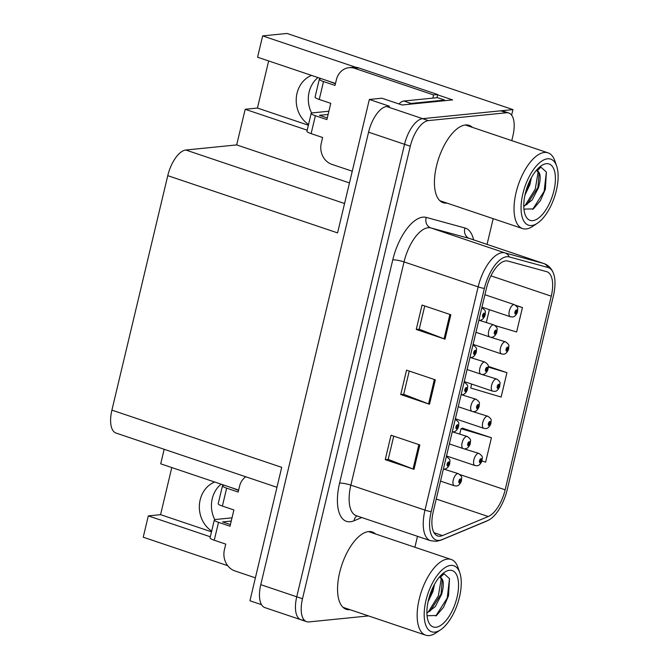 <?xml version="1.0" encoding="UTF-8"?>
<svg xmlns="http://www.w3.org/2000/svg" width="669" height="669" viewBox="0 0 669 669"><rect width="100%" height="100%" fill="white"/><g stroke="black" fill="none" stroke-linecap="round" stroke-linejoin="round"><path stroke-width="1" d="M311.629 113.019A27.195 23.808 84.3 0 1 309.128 92.046A27.195 23.808 84.3 0 1 317.959 77.562M311.545 75.396A27.195 23.808 -95.7 0 0 297.028 93.267A27.195 23.808 -95.7 0 0 308.551 124.467M214.757 519.629A27.195 23.808 84.3 0 1 212.257 498.664A27.195 23.808 84.3 0 1 221.088 484.172M211.68 531.077A27.195 23.808 84.3 0 1 200.156 499.877A27.195 23.808 84.3 0 1 214.674 482.014M437.526 94.822L452.612 99.907L402.01 104.991L381.865 98.209L369.355 99.464L389.509 106.254L386.64 106.538A25.497 11.457 108.6 0 0 368.569 132.178L260.768 584.673A25.497 11.457 108.6 0 0 264.891 607.603L300.866 619.728A25.497 11.457 108.6 0 0 303.191 619.971M276.966 487.291L116.03 433.06A25.497 11.457 -71.4 0 1 111.907 410.13L167.768 175.663L337.569 232.887L369.355 99.464M261.537 604.684L249.93 600.77L281.716 467.347L111.907 410.13M171.791 467.556L160.568 514.662L148.309 515.891L143.233 537.207L227.703 565.673M511.777 140.624L512.889 135.932A25.497 11.457 108.6 0 0 508.774 113.002A25.497 11.457 108.6 0 0 506.441 112.76L428.377 120.604A25.497 11.457 108.6 0 0 410.298 146.243L302.497 598.738L296.743 596.798A25.497 11.457 108.6 0 0 300.866 619.728A25.497 11.457 108.6 0 1 296.743 596.798L404.544 144.303L296.743 596.798L260.768 584.673M508.774 113.002L503.013 111.062A25.497 11.457 108.6 0 0 500.688 110.82L422.624 118.664A25.497 11.457 108.6 0 0 404.544 144.303A25.497 11.457 108.6 0 1 422.624 118.664L512.947 109.582L287.018 33.45L262.658 35.9L355.749 67.268M511.618 115.168L512.947 109.582M167.768 175.663A25.497 11.457 -71.4 0 1 185.84 150.023L236.684 144.914L349.477 182.921M236.684 144.914L245.18 109.281L307.188 130.179M335.495 83.466L257.582 57.216L262.658 35.9M148.309 515.891L210.317 536.789M238.632 490.084L160.711 463.826L164.173 449.284M268.662 60.946L257.44 108.052L245.18 109.281M160.568 514.662L211.504 531.822M257.44 108.052L308.367 125.212M375.543 533.979A40.792 18.331 108.6 0 0 372.29 531.98A40.792 18.331 108.6 0 0 368.569 531.587A40.792 18.331 108.6 0 0 340.672 568.692A40.792 18.331 108.6 0 0 346.233 609.3A40.792 18.331 108.6 0 0 349.962 609.693A40.792 18.331 108.6 0 0 350.029 609.685M343.54 607.795A40.792 18.331 108.6 0 0 344.201 607.753A40.792 18.331 108.6 0 0 344.276 607.745M369.79 532.039A40.792 18.331 108.6 0 0 369.229 531.546M472.414 127.361A40.792 18.331 108.6 0 0 469.161 125.371A40.792 18.331 108.6 0 0 465.432 124.978A40.792 18.331 108.6 0 0 437.543 162.082A40.792 18.331 108.6 0 0 443.104 202.69A40.792 18.331 108.6 0 0 446.825 203.083A40.792 18.331 108.6 0 0 446.9 203.075M440.403 201.185A40.792 18.331 108.6 0 0 441.072 201.143A40.792 18.331 108.6 0 0 441.147 201.135M466.661 125.421A40.792 18.331 108.6 0 0 466.101 124.936M440.152 536.204A27.195 12.218 -71.4 0 1 437.668 535.944A27.195 12.218 -71.4 0 1 433.278 511.484L486.463 288.247A27.195 12.218 -71.4 0 1 507.922 261.069L546.573 271.631A27.195 12.218 -71.4 0 1 546.882 271.723A27.195 12.218 -71.4 0 1 551.273 296.183L505.145 489.817A27.195 12.218 -71.4 0 1 488.228 516.535L442.518 535.576A27.195 12.218 -71.4 0 1 440.152 536.204M439.157 540.385A31.568 14.183 108.6 0 0 441.908 539.666L487.609 520.616A31.568 14.183 108.6 0 0 489.917 519.387A31.568 14.183 108.6 0 0 507.244 489.599L553.372 295.974A31.568 14.183 108.6 0 0 553.589 273.705A31.568 14.183 108.6 0 0 547.919 267.475L509.268 256.913A31.568 14.183 108.6 0 0 484.356 288.456L431.179 511.693A31.568 14.183 108.6 0 0 439.157 540.385M450.839 314.756L422.055 305.064L416.243 329.466L445.019 339.166L450.839 314.756M424.748 305.967L419.204 329.232L444.074 338.823A6.799 1.213 13.4 0 0 445.019 339.166M419.22 329.165L416.243 329.466M419.823 444.927L391.047 435.226L385.227 459.636L414.011 469.337L419.823 444.927M393.74 436.138L388.196 459.402L413.057 468.994A6.799 1.213 13.4 0 0 414.011 469.337M388.212 459.335L385.227 459.636M435.327 379.841L406.551 370.141L400.731 394.551L429.515 404.252L435.327 379.841M409.244 371.052L403.7 394.317L428.57 403.909A6.799 1.213 13.4 0 0 429.515 404.252M403.716 394.25L400.731 394.551M302.497 598.738A25.497 11.457 108.6 0 0 306.619 621.668A25.497 11.457 108.6 0 0 308.944 621.911L368.544 615.923M414.905 547.242L417.506 536.321M487.057 244.386L493.178 218.671M481.906 461.033L485.619 462.137L491.431 437.735L462.605 428.227M495.11 325.577L516.627 331.966L522.447 307.564L515.598 305.256M471.662 384.073L470.725 388.02L501.123 397.052L506.943 372.65L488.236 366.344M506.943 372.65L488.286 367.105M491.431 437.735L461.033 428.695L459.779 433.964M461.033 428.695L462.94 428.127M489.382 309.68L486.363 322.383M522.447 307.564L516.125 305.683M446.507 455.957L474.906 465.524A6.372 2.86 -71.4 0 1 474.037 459.185A6.372 2.86 -71.4 0 1 478.394 453.381A6.372 2.86 -71.4 0 1 478.971 453.448C484.105 457.094 481.772 457.638 482.132 460.197A4.248 0.92 -167.8 0 1 481.58 460.506A2.124 0.953 108.6 0 0 481.019 458.666A2.124 0.953 108.6 0 0 479.514 460.799A2.124 0.953 108.6 0 0 480.049 462.731A2.124 0.953 108.6 0 0 481.538 460.682L480.267 461.501L480.727 459.887L480.952 460.623L481.58 460.506M480.225 460.456L480.936 460.69M481.538 460.682A4.248 0.594 14.6 0 0 482.048 460.54A4.248 0.594 14.6 0 0 481.973 460.381M480.25 460.389L480.952 460.623M440.511 481.111L454.284 485.753A6.372 2.86 -71.4 0 1 453.415 479.405A6.372 2.86 -71.4 0 1 457.772 473.61A6.372 2.86 -71.4 0 1 458.357 473.669C463.492 477.315 461.15 477.858 461.518 480.417A4.248 0.92 -167.8 0 1 460.958 480.735A2.124 0.953 108.6 0 0 460.406 478.887A2.124 0.953 108.6 0 0 458.901 481.028A2.124 0.953 108.6 0 0 459.436 482.959A2.124 0.953 108.6 0 0 460.916 480.911L459.645 481.73L460.113 480.108L460.339 480.844L460.958 480.735M459.603 480.676L460.322 480.919M460.916 480.911A4.248 0.594 14.6 0 0 461.434 480.768A4.248 0.594 14.6 0 0 461.359 480.601M459.636 480.61L460.339 480.844M446.599 456.701L446.348 456.618A6.372 2.86 -71.4 0 1 446.599 456.701C451.734 460.347 449.401 460.882 449.76 463.45A4.248 0.92 -167.8 0 1 449.208 463.759A2.124 0.953 108.6 0 0 448.648 461.919A2.124 0.953 108.6 0 0 447.143 464.052A2.124 0.953 108.6 0 0 447.678 465.984A2.124 0.953 108.6 0 0 449.167 463.935L447.896 464.754L448.355 463.14L448.581 463.876L449.208 463.759M447.845 463.709L448.565 463.943M449.167 463.935A4.248 0.594 14.6 0 0 449.677 463.793A4.248 0.594 14.6 0 0 449.601 463.634M447.879 463.642L448.581 463.876M255.391 577.84L234.911 570.933A17.001 14.877 84.3 0 1 224.399 549.818L225.754 544.123L214.247 540.243L218.512 522.338A8.496 1.514 -166.6 0 1 214.331 519.964A8.496 1.514 -166.6 0 1 215.401 519.504L232.018 517.839M218.512 522.338L230.019 526.219L233.899 509.954L222.384 506.073L226.649 488.169L238.164 492.05L239.519 486.355A17.001 14.877 84.3 0 1 245.732 476.763M231.248 521.059L222.593 521.929L230.412 524.563M231.516 487.684L238.557 490.394M226.649 488.169A8.496 1.514 -166.6 0 1 222.468 485.794A8.496 1.514 -166.6 0 1 223.538 485.334L224.316 485.259M222.468 485.794L218.203 503.69A8.496 1.514 13.4 0 0 222.384 506.073M214.331 519.964L210.066 537.859A8.496 1.514 13.4 0 0 214.247 540.243M455.372 418.761L483.762 428.336A6.372 2.86 -71.4 0 1 482.893 421.988A6.372 2.86 -71.4 0 1 487.249 416.193A6.372 2.86 -71.4 0 1 487.835 416.252C492.969 419.898 490.628 420.441 490.996 423A4.248 0.92 -167.8 0 1 490.436 423.31A2.124 0.953 108.6 0 0 489.884 421.47A2.124 0.953 108.6 0 0 488.378 423.602A2.124 0.953 108.6 0 0 488.914 425.534A2.124 0.953 108.6 0 0 490.394 423.494L489.123 424.305L489.591 422.691L489.817 423.427L490.436 423.31M489.081 423.26L489.8 423.494M490.394 423.494A4.248 0.594 14.6 0 0 490.912 423.343A4.248 0.594 14.6 0 0 490.837 423.184M489.114 423.193L489.817 423.427M464.227 381.564L492.627 391.139A6.372 2.86 -71.4 0 1 491.757 384.792A6.372 2.86 -71.4 0 1 496.114 378.997A6.372 2.86 -71.4 0 1 496.699 379.055C501.825 382.701 499.492 383.245 499.852 385.804A4.248 0.92 -167.8 0 1 499.3 386.113A2.124 0.953 108.6 0 0 498.74 384.274A2.124 0.953 108.6 0 0 497.234 386.414A2.124 0.953 108.6 0 0 497.778 388.338A2.124 0.953 108.6 0 0 499.258 386.297L497.987 387.117L498.455 385.495L498.673 386.23L499.3 386.113M497.945 386.063L498.656 386.306M499.258 386.297A4.248 0.594 14.6 0 0 499.776 386.147A4.248 0.594 14.6 0 0 499.701 385.988M497.97 385.996L498.673 386.23M473.092 344.368L501.482 353.943A6.372 2.86 -71.4 0 1 500.621 347.596A6.372 2.86 -71.4 0 1 504.978 341.8A6.372 2.86 -71.4 0 1 505.555 341.859C510.69 345.505 508.348 346.049 508.716 348.608A4.248 0.92 -167.8 0 1 508.164 348.917A2.124 0.953 108.6 0 0 507.604 347.077A2.124 0.953 108.6 0 0 506.099 349.218A2.124 0.953 108.6 0 0 506.634 351.15A2.124 0.953 108.6 0 0 508.122 349.101L506.851 349.92L507.311 348.298L507.537 349.034L508.164 348.917M506.801 348.867L507.52 349.109M508.122 349.101A4.248 0.594 14.6 0 0 508.632 348.95A4.248 0.594 14.6 0 0 508.557 348.792M506.834 348.8L507.537 349.034M481.948 307.18L510.347 316.746A6.372 2.86 -71.4 0 1 509.477 310.399A6.372 2.86 -71.4 0 1 513.834 304.604A6.372 2.86 -71.4 0 1 514.419 304.663C519.554 308.309 517.212 308.852 517.58 311.411A4.248 0.92 -167.8 0 1 517.02 311.729A2.124 0.953 108.6 0 0 516.468 309.881A2.124 0.953 108.6 0 0 514.963 312.022A2.124 0.953 108.6 0 0 515.498 313.953A2.124 0.953 108.6 0 0 516.978 311.905L515.707 312.724L516.175 311.102L516.401 311.838L517.02 311.729M515.665 311.67L516.384 311.913M516.978 311.905A4.248 0.594 14.6 0 0 517.497 311.762A4.248 0.594 14.6 0 0 517.421 311.595M515.699 311.603L516.401 311.838M449.376 443.915L463.149 448.556A6.372 2.86 -71.4 0 1 462.279 442.209A6.372 2.86 -71.4 0 1 466.636 436.414A6.372 2.86 -71.4 0 1 467.221 436.472C472.347 440.118 470.014 440.662 470.382 443.221A4.248 0.92 -167.8 0 1 469.822 443.539A2.124 0.953 108.6 0 0 469.262 441.691A2.124 0.953 108.6 0 0 467.756 443.831A2.124 0.953 108.6 0 0 468.3 445.763A2.124 0.953 108.6 0 0 469.78 443.714L468.509 444.534L468.977 442.911L469.195 443.647L469.822 443.539M468.467 443.48L469.178 443.723M469.78 443.714A4.248 0.594 14.6 0 0 470.299 443.572A4.248 0.594 14.6 0 0 470.223 443.405M468.492 443.413L469.195 443.647M458.24 406.719L472.005 411.36A6.372 2.86 -71.4 0 1 471.143 405.013A6.372 2.86 -71.4 0 1 475.5 399.217A6.372 2.86 -71.4 0 1 476.077 399.276C481.212 402.93 478.879 403.466 479.238 406.033A4.248 0.92 -167.8 0 1 478.686 406.342A2.124 0.953 108.6 0 0 478.126 404.494A2.124 0.953 108.6 0 0 476.621 406.635A2.124 0.953 108.6 0 0 477.156 408.567A2.124 0.953 108.6 0 0 478.644 406.518L477.373 407.337L477.833 405.715L478.059 406.459L478.686 406.342M477.323 406.284L478.042 406.526M478.644 406.518A4.248 0.594 14.6 0 0 479.155 406.376A4.248 0.594 14.6 0 0 479.079 406.208M477.357 406.217L478.059 406.459M467.096 369.522L480.869 374.163A6.372 2.86 -71.4 0 1 479.999 367.816A6.372 2.86 -71.4 0 1 484.356 362.021A6.372 2.86 -71.4 0 1 484.941 362.08C490.076 365.734 487.734 366.269 488.102 368.836A4.248 0.92 -167.8 0 1 487.542 369.146A2.124 0.953 108.6 0 0 486.99 367.306A2.124 0.953 108.6 0 0 485.485 369.439A2.124 0.953 108.6 0 0 486.02 371.37A2.124 0.953 108.6 0 0 487.5 369.321L486.229 370.141L486.698 368.527L486.923 369.263L487.542 369.146M486.187 369.087L486.907 369.33M487.5 369.321A4.248 0.594 14.6 0 0 488.019 369.179A4.248 0.594 14.6 0 0 487.944 369.02M486.221 369.02L486.923 369.263M475.96 332.326L489.733 336.967A6.372 2.86 -71.4 0 1 488.863 330.62A6.372 2.86 -71.4 0 1 493.22 324.825A6.372 2.86 -71.4 0 1 493.806 324.891C498.932 328.538 496.599 329.073 496.958 331.64A4.248 0.92 -167.8 0 1 496.406 331.949A2.124 0.953 108.6 0 0 495.846 330.11A2.124 0.953 108.6 0 0 494.341 332.242A2.124 0.953 108.6 0 0 494.876 334.174A2.124 0.953 108.6 0 0 496.365 332.125L495.093 332.945L495.562 331.331L495.779 332.067L496.406 331.949M495.052 331.891L495.762 332.133M496.365 332.125A4.248 0.594 14.6 0 0 496.883 331.983A4.248 0.594 14.6 0 0 496.799 331.824M495.077 331.824L495.779 332.067M455.204 419.446A6.372 2.86 -71.4 0 1 455.464 419.505C460.598 423.151 458.257 423.694 458.625 426.253A4.248 0.92 -167.8 0 1 458.064 426.563A2.124 0.953 108.6 0 0 457.512 424.723A2.124 0.953 108.6 0 0 456.007 426.855A2.124 0.953 108.6 0 0 456.542 428.787A2.124 0.953 108.6 0 0 458.022 426.738L456.751 427.558L457.22 425.944L457.445 426.68L458.064 426.563M456.71 426.513L457.429 426.747M458.022 426.738A4.248 0.594 14.6 0 0 458.541 426.596A4.248 0.594 14.6 0 0 458.466 426.437M456.743 426.446L457.445 426.68M464.069 382.25A6.372 2.86 -71.4 0 1 464.328 382.308C469.454 385.954 467.121 386.498 467.48 389.057A4.248 0.92 -167.8 0 1 466.929 389.366A2.124 0.953 108.6 0 0 466.368 387.527A2.124 0.953 108.6 0 0 464.863 389.667A2.124 0.953 108.6 0 0 465.398 391.591A2.124 0.953 108.6 0 0 466.887 389.55L465.616 390.37L466.084 388.748L466.301 389.483L466.929 389.366M465.574 389.316L466.285 389.559M466.887 389.55A4.248 0.594 14.6 0 0 467.405 389.4A4.248 0.594 14.6 0 0 467.322 389.241M465.599 389.249L466.301 389.483M473.184 345.112L472.933 345.028A6.372 2.86 -71.4 0 1 473.184 345.112C478.318 348.758 475.977 349.302 476.345 351.861A4.248 0.92 -167.8 0 1 475.793 352.17A2.124 0.953 108.6 0 0 475.233 350.33A2.124 0.953 108.6 0 0 473.727 352.471A2.124 0.953 108.6 0 0 474.262 354.403A2.124 0.953 108.6 0 0 475.751 352.354L474.48 353.173L474.94 351.551L475.166 352.287L475.793 352.17M474.43 352.12L475.149 352.362M475.751 352.354A4.248 0.594 14.6 0 0 476.261 352.203A4.248 0.594 14.6 0 0 476.186 352.045M474.463 352.053L475.166 352.287M481.789 307.857A6.372 2.86 -71.4 0 1 482.048 307.916C487.183 311.562 484.841 312.105 485.209 314.664A4.248 0.92 -167.8 0 1 484.649 314.982A2.124 0.953 108.6 0 0 484.097 313.134A2.124 0.953 108.6 0 0 482.592 315.275A2.124 0.953 108.6 0 0 483.127 317.206A2.124 0.953 108.6 0 0 484.607 315.158L483.336 315.977L483.804 314.355L484.03 315.091L484.649 314.982M483.294 314.923L484.013 315.166M484.607 315.158A4.248 0.594 14.6 0 0 485.125 315.007A4.248 0.594 14.6 0 0 485.05 314.848M483.327 314.856L484.03 315.091M428.085 601.707L432.985 591.371L434.541 584.246M428.478 599.959L432.408 591.179L433.729 585.785M426.906 613.021L435.285 606.616L441.632 594.281C444.199 584.949 443.79 579.312 440.411 577.372L444.032 573.734L449.518 578.643L448.514 595.811L443.547 607.268L436.548 615.488L427.056 615.739M440.026 577.247L442.226 580.224L441.047 594.089L430.267 610.889L426.897 612.67M439.332 577.138A19.552 8.781 -71.4 0 1 440.336 577.33A19.552 8.781 -71.4 0 1 440.411 577.355M450.672 565.414A34.847 15.655 -71.4 0 1 459.804 572.739A34.847 15.655 -71.4 0 1 440.57 629.822A34.847 15.655 -71.4 0 1 434.783 632.121A34.847 15.655 -71.4 0 1 425.969 600.453A34.847 15.655 -71.4 0 1 450.672 565.414M440.57 629.822L435.937 632.916A39.948 17.946 -71.4 0 1 429.297 635.55A39.948 17.946 -71.4 0 1 425.651 635.165A39.948 17.946 -71.4 0 1 419.195 599.24A39.948 17.946 -71.4 0 1 447.519 559.075A39.948 17.946 -71.4 0 1 451.165 559.46A39.948 17.946 -71.4 0 1 457.989 567.479L459.804 572.739M457.036 597.333A29.745 13.363 -71.4 0 1 442.393 624.16A29.745 13.363 -71.4 0 1 428.143 620.983A29.745 13.363 -71.4 0 1 428.419 600.202A29.745 13.363 -71.4 0 1 444.567 572.254A29.745 13.363 -71.4 0 1 457.036 597.333M428.219 612.143L438.387 595.728L441.314 578.334M435.787 616.015L447.252 597.986L449.501 578.593M524.956 195.097L529.856 184.761L531.412 177.636M525.349 193.349L529.279 184.569L530.592 179.167M523.768 206.412L532.156 200.006L538.495 187.671C541.07 178.339 540.661 172.694 537.282 170.754L540.895 167.116L546.389 172.033L545.377 189.193L540.418 200.658L533.41 208.879L523.927 209.121M536.889 170.628L539.089 173.614L537.909 187.479L527.139 204.279L523.768 206.06M536.204 170.52A19.552 8.781 -71.4 0 1 537.207 170.72A19.552 8.781 -71.4 0 1 537.274 170.746M547.543 158.804A34.847 15.655 -71.4 0 1 556.675 166.129A34.847 15.655 -71.4 0 1 537.441 223.212A34.847 15.655 -71.4 0 1 531.646 225.512A34.847 15.655 -71.4 0 1 522.84 193.843A34.847 15.655 -71.4 0 1 547.543 158.804M537.441 223.212L532.808 226.298A39.948 17.946 -71.4 0 1 526.169 228.94A39.948 17.946 -71.4 0 1 522.522 228.555A39.948 17.946 -71.4 0 1 516.067 192.63A39.948 17.946 -71.4 0 1 544.39 152.465A39.948 17.946 -71.4 0 1 548.036 152.85A39.948 17.946 -71.4 0 1 554.86 160.869L556.675 166.129M553.899 190.715A29.745 13.363 -71.4 0 1 539.256 217.55A29.745 13.363 -71.4 0 1 525.014 214.373A29.745 13.363 -71.4 0 1 525.29 193.592A29.745 13.363 -71.4 0 1 541.438 165.644A29.745 13.363 -71.4 0 1 553.899 190.715M525.081 205.534L535.25 189.11L538.185 171.724M532.649 209.405L544.123 191.376L546.372 171.983M352.262 171.222L331.782 164.323A17.001 14.877 84.3 0 1 321.271 143.199L322.625 137.505L311.11 133.624L315.375 115.729A8.496 1.514 -166.6 0 1 311.194 113.345A8.496 1.514 -166.6 0 1 312.272 112.894L328.889 111.221M315.375 115.729L326.89 119.609L330.762 103.335L319.255 99.455L323.52 81.559L335.027 85.44L336.39 79.745A17.001 14.877 84.3 0 1 349.076 67.678A17.001 14.877 84.3 0 1 354.654 68.322L433.512 94.898L437.601 94.488A17.001 14.877 -95.7 0 0 437.125 97.682M328.119 114.449L319.464 115.319L327.283 117.953M408.675 104.322A17.001 7.635 -71.4 0 1 411.117 103.444L444.634 100.074A17.001 7.635 108.6 0 0 444.459 100.726M444.634 100.074L437.442 97.649L403.925 101.019A17.001 7.635 108.6 0 0 398.967 103.971M349.076 67.678L353.165 67.268A17.001 14.877 84.3 0 1 358.743 67.912L437.601 94.488M433.035 98.092A17.001 14.877 84.3 0 1 433.512 94.898M328.379 81.074L335.42 83.784M323.52 81.559A8.496 1.514 -166.6 0 1 319.339 79.185A8.496 1.514 -166.6 0 1 320.409 78.725L321.187 78.649M319.339 79.185L315.074 97.08A8.496 1.514 13.4 0 0 319.255 99.455M311.194 113.345L306.937 131.249A8.496 1.514 13.4 0 0 311.11 133.624M368.569 132.178L410.298 146.243M386.64 106.538L428.377 120.604M185.84 150.023L344.568 203.51M361.778 517.547L354.018 520.775A42.498 19.092 -71.4 0 1 339.576 483.127L392.762 259.89A8.496 1.514 -166.6 0 1 404.043 261.905L350.857 485.142A33.994 15.278 108.6 0 0 356.351 515.715L430.468 540.686A33.994 15.278 -71.4 0 1 424.974 510.113A8.496 1.514 13.4 0 0 431.179 511.693M392.762 259.89A42.498 19.092 -71.4 0 1 422.892 217.157A42.498 19.092 -71.4 0 1 426.287 217.417L464.947 227.987A42.498 19.092 -71.4 0 1 473.568 239.845M428.143 227.719A33.994 15.278 108.6 0 0 404.043 261.905L478.151 286.876A33.994 15.278 -71.4 0 1 504.978 252.899L543.629 263.469A33.994 15.278 -71.4 0 1 544.014 263.586L469.906 238.607A33.994 15.278 108.6 0 0 469.521 238.49L430.869 227.928A33.994 15.278 108.6 0 0 428.143 227.719M430.468 540.686L436.355 541.338L440.996 540.142A8.496 7.066 -112.6 0 0 441.908 539.666M547.919 267.475A8.496 7.593 -74.7 0 0 543.629 263.469L469.521 238.49A8.496 7.593 105.3 0 1 464.947 227.987M489.917 519.387L486.698 521.101A8.496 7.066 -112.6 0 0 487.609 520.616M509.268 256.913A8.496 7.593 -74.7 0 0 504.978 252.899L430.869 227.928A8.496 7.593 105.3 0 1 426.287 217.417M484.356 288.456A8.496 1.514 -166.6 0 1 478.151 286.876L424.974 510.113L350.857 485.142A8.496 1.514 -166.6 0 0 339.576 483.127M506.441 112.76L500.688 110.82M354.018 520.775A8.496 7.066 67.4 0 1 356.92 515.908M551.273 296.183L490.921 275.845M442.518 535.576L434.03 532.716M488.228 516.535L436.247 499.024M505.145 489.817L459.946 474.58M434.373 379.524L428.57 403.909M418.869 444.609L413.057 468.994M449.877 314.438L444.074 338.823M411.117 103.444L403.925 101.019M354.654 68.322L358.743 67.912M553.589 273.705C551.724 268.587 548.53 265.208 544.014 263.586M440.996 540.142L486.698 521.101M306.619 621.668L300.866 619.728M474.906 465.524L476.88 465.749C479.155 466.017 481.546 462.68 482.048 460.54M463.149 448.556L478.971 453.448M454.284 485.753L456.258 485.97C458.541 486.246 460.924 482.901 461.434 480.768M443.405 468.986L458.357 473.669M444.509 469.002C446.783 469.27 449.175 465.925 449.677 463.793M483.762 428.336L485.736 428.553C488.019 428.821 490.402 425.484 490.912 423.343M472.005 411.36L487.835 416.252M492.627 391.139L494.6 391.357C496.883 391.624 499.266 388.288 499.776 386.147M480.869 374.163L496.699 379.055M501.482 353.943L503.464 354.16C505.739 354.428 508.122 351.091 508.632 348.95M489.733 336.967L505.555 341.859M510.347 316.746L512.32 316.964C514.603 317.24 516.986 313.895 517.497 311.762M484.916 294.72L514.419 304.663M452.261 431.789L467.221 436.472M465.122 448.774C467.405 449.05 469.789 445.705 470.299 443.572M461.125 394.593L476.077 399.276M473.986 411.586C476.261 411.853 478.644 408.508 479.155 406.376M469.989 357.397L484.941 362.08M482.842 374.389C485.125 374.657 487.509 371.312 488.019 369.179M478.845 320.2L493.806 324.891M491.707 337.193C493.99 337.46 496.373 334.115 496.883 331.983M453.365 431.806C455.648 432.074 458.031 428.737 458.541 426.596M462.229 394.61C464.512 394.877 466.895 391.541 467.405 389.4M471.093 357.413C473.368 357.681 475.751 354.344 476.261 352.203M479.949 320.217C482.232 320.493 484.615 317.148 485.125 315.007M368.494 531.596L451.165 559.46M430.251 610.872L429.523 611.407M342.98 607.31L425.651 635.165M465.356 124.986L548.036 152.85M527.122 204.262L526.386 204.789M439.851 200.692L522.522 228.555"/></g></svg>

